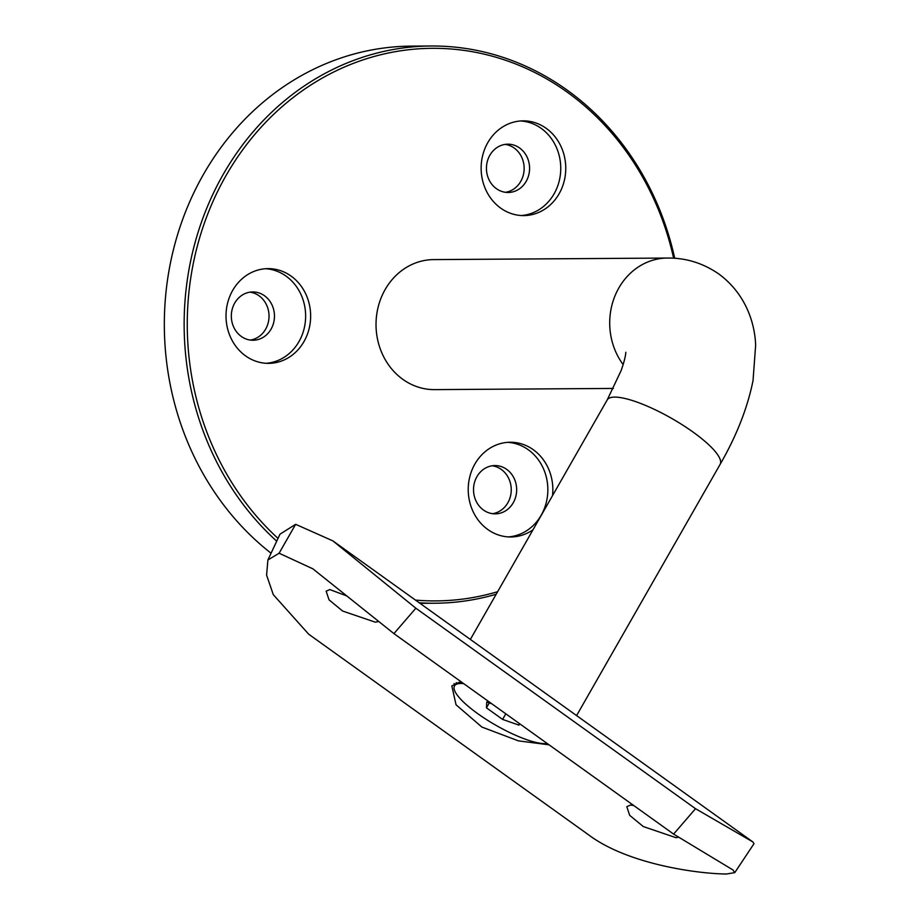 <?xml version="1.0" encoding="UTF-8"?>
<svg xmlns="http://www.w3.org/2000/svg" width="920" height="920" viewBox="0 0 920 920"><rect width="100%" height="100%" fill="white"/><g stroke="black" fill="none" stroke-linecap="round" stroke-linejoin="round"><path stroke-width="1.38" d="M673.624 258.209A276.299 246.836 89.6 0 0 445.188 48.611A276.299 246.836 89.6 0 0 203.492 225.676A276.299 246.836 89.6 0 0 278.036 538.418M415.472 600.093A276.299 246.836 89.6 0 0 423.016 600.61A276.299 246.836 89.6 0 0 497.628 591.709M496.179 594.24A278.622 248.917 -90.4 0 1 434.907 603.232A278.622 248.917 -90.4 0 1 421.877 602.933A278.622 248.917 -90.4 0 1 419.221 602.784M276.748 541.19A278.622 248.917 -90.4 0 1 198.041 232.427A278.622 248.917 -90.4 0 1 431.204 46A278.622 248.917 -90.4 0 1 444.233 46.299A278.622 248.917 -90.4 0 1 674.728 258.29M552.517 495.627A47.368 42.32 89.6 0 0 512.44 442.29A47.368 42.32 89.6 0 0 510.22 442.244A47.368 42.32 89.6 0 0 468.234 488.647A47.368 42.32 89.6 0 0 508.633 536.923A47.368 42.32 89.6 0 0 510.853 536.969A47.368 42.32 89.6 0 0 533.002 529.782M508.346 536.912A47.368 42.32 89.6 0 0 547.848 489.359A47.368 42.32 89.6 0 0 507.725 442.347M494.132 513.832A24.15 21.574 89.6 0 0 495.259 513.854A24.15 21.574 89.6 0 0 516.66 490.199A24.15 21.574 89.6 0 0 496.064 465.589A24.15 21.574 89.6 0 0 494.937 465.566A24.15 21.574 89.6 0 0 473.524 489.221A24.15 21.574 89.6 0 0 494.132 513.832M492.545 513.682A24.15 21.574 89.6 0 0 511.244 489.601A24.15 21.574 89.6 0 0 492.223 465.773M521.548 215.544A47.368 42.32 89.6 0 0 523.756 215.59A47.368 42.32 89.6 0 0 565.754 169.188A47.368 42.32 89.6 0 0 525.343 120.911A47.368 42.32 89.6 0 0 523.135 120.865A47.368 42.32 89.6 0 0 481.137 167.267A47.368 42.32 89.6 0 0 521.548 215.544M521.26 215.533A47.368 42.32 89.6 0 0 560.751 167.98A47.368 42.32 89.6 0 0 520.628 120.968M507.035 192.452A24.15 21.574 89.6 0 0 508.162 192.475A24.15 21.574 89.6 0 0 529.575 168.82A24.15 21.574 89.6 0 0 508.978 144.21A24.15 21.574 89.6 0 0 507.84 144.187A24.15 21.574 89.6 0 0 486.438 167.842A24.15 21.574 89.6 0 0 507.035 192.452M505.448 192.303A24.15 21.574 89.6 0 0 524.147 168.222A24.15 21.574 89.6 0 0 505.137 144.394M266.432 363.308A47.368 42.32 89.6 0 0 268.64 363.354A47.368 42.32 89.6 0 0 310.638 316.952A47.368 42.32 89.6 0 0 270.227 268.674A47.368 42.32 89.6 0 0 268.007 268.628A47.368 42.32 89.6 0 0 226.021 315.031A47.368 42.32 89.6 0 0 266.432 363.308M266.133 363.285A47.368 42.32 89.6 0 0 305.635 315.744A47.368 42.32 89.6 0 0 265.512 268.72M251.919 340.216A24.15 21.574 89.6 0 0 253.046 340.239A24.15 21.574 89.6 0 0 274.459 316.584A24.15 21.574 89.6 0 0 253.851 291.973A24.15 21.574 89.6 0 0 252.724 291.95A24.15 21.574 89.6 0 0 231.322 315.606A24.15 21.574 89.6 0 0 251.919 340.216M250.332 340.066A24.15 21.574 89.6 0 0 269.031 315.985A24.15 21.574 89.6 0 0 250.01 292.157M271.101 553.242A278.622 248.917 -90.4 0 1 175.455 241.971A278.622 248.917 -90.4 0 1 411.389 46.126L431.204 46M540.937 690.069A65.01 15.904 29.7 0 1 544.122 692.311A65.01 15.904 29.7 0 1 547.193 694.554M613.352 388.435L434.539 389.62A65.01 58.075 -90.4 0 1 383.272 355.971A65.01 58.075 -90.4 0 1 385.158 289.524A65.01 58.075 -90.4 0 1 433.676 259.601L667.356 258.048A65.01 58.075 -90.4 0 0 618.838 287.971A65.01 58.075 -90.4 0 0 623.173 364.607M462.185 682.536L459.149 682.295L451.823 685.918L456.044 704.789L481.896 727.064L518.431 740.864L549.067 744.82M454.112 683.548A58.052 14.202 -150.3 0 0 454.618 685.71M346.564 595.849L329.797 589.57L326.151 591.181L329.026 599.84L342.642 611.053L375.245 622.15L377.993 621.655M633.731 805.506L630.453 805.081L626.807 806.69L629.694 815.361L643.298 826.562L675.901 837.66L678.224 837.361M734.781 872.62L753.997 843.697L752.894 841.961L332.867 540.879L295.642 524.308L279.99 534.186L267.892 559.992L266.593 575.103L273.298 594.654L308.66 634.179L588.34 834.658C628.268 864.823 699.821 873.908 726.593 874L734.781 872.62L732.872 869.894L673.601 834.095L393.921 633.615L312.846 568.813L279.105 553.23L267.892 559.992M752.894 841.961L695.531 808.692L673.601 834.095M695.531 808.692L415.851 608.212L332.867 540.879M463.714 683.64A55.729 13.639 -150.3 0 0 454.491 685.929A55.729 13.639 -150.3 0 0 477.836 713.736A55.729 13.639 -150.3 0 0 547.181 743.463M491.786 703.765L486.726 701.994L486.461 707.836L502.607 719.417L519.029 725.144L519.11 723.35M505.804 713.817L502.607 719.417M489.291 702.891L486.461 707.836M625.818 352.268C625.634 355.959 624.116 361.985 621.253 370.311L607.223 399.889A65.01 15.904 29.7 0 1 692.875 431.94A65.01 15.904 29.7 0 1 720.119 464.381L576.598 715.587M295.642 524.308L279.105 553.23M415.851 608.212L393.921 633.615M419.991 603.336L434.907 603.232M667.356 258.048C685.837 257.795 703.018 263.108 718.876 274.01C746.269 294.296 754.929 323.909 755.642 345.253L753.031 380.592C747.534 407.893 736.563 435.827 720.119 464.381M607.223 399.889L470.361 639.434M456.389 682.617L454.491 685.929"/></g></svg>
